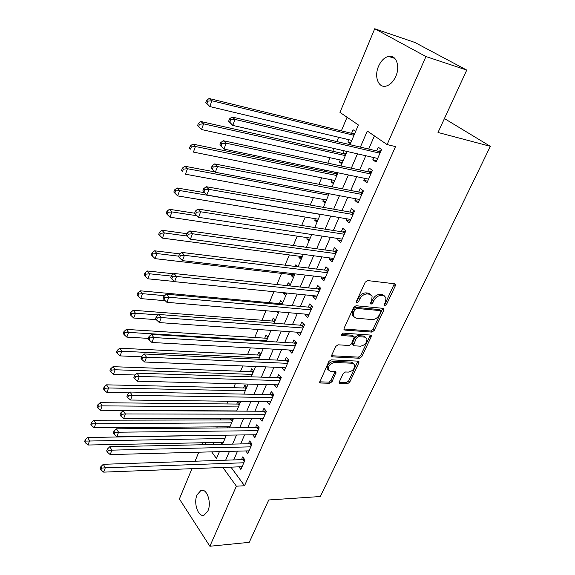 <?xml version="1.0" encoding="UTF-8"?>
<svg xmlns="http://www.w3.org/2000/svg" width="575" height="575" viewBox="0 0 575 575"><rect width="100%" height="100%" fill="white"/><g stroke="black" fill="none" stroke-linecap="round" stroke-linejoin="round"><path stroke-width="0.86" d="M384.898 305.562L386.501 304.441L395.348 285.753L395.471 284.345L394.716 283.798L367.59 280.571L365.211 282.21L356.392 301.429L356.306 302.371L356.895 302.795L358.548 301.645L359.684 299.18C361.589 295.73 364.104 293.983 367.238 293.954L369.524 294.199L372.111 296.06L371.723 300.416L370.501 303.794L371.069 304.189L372.701 303.061L373.829 300.632C375.734 297.217 378.213 295.5 381.275 295.464L383.503 295.701L385.983 297.476L385.581 301.832L384.445 304.232L384.359 305.174L384.898 305.562M384.402 304.333L385.308 303.377L394.349 283.755M356.327 301.602L358.505 298.102L359.684 299.18M370.537 302.982L372.643 299.561L373.829 300.632M197.103 494.766L200.869 490.525C206.698 487.772 211.902 502.55 207.898 510.931L204.211 515.071C198.267 517.802 193.207 503.053 197.103 494.766M378.544 66.283C381.017 60.799 384.33 57.5 388.477 56.393C396.06 54.359 400.48 66.226 395.765 76.417C393.278 81.801 390.022 85.035 385.997 86.121C378.3 88.198 373.973 76.396 378.544 66.283M339.315 381.879L339.192 383.007L340.033 383.554L347.473 383.769L349.708 382.188L358.843 362.875L358.973 361.689L358.168 361.15L331.157 359.842L328.842 361.467L319.628 382.418L320.519 383L329.791 383.266L332.062 381.663L336.066 372.162L335.211 371.594L330.625 371.414L328.289 369.862C328.167 365.851 330.33 363.371 334.772 362.437L352.547 363.256L354.732 364.708C354.876 368.654 352.762 371.119 348.385 372.097L345.46 371.989L343.203 373.577L339.315 381.879M349.995 144.663L358.376 124.962L339.969 112.398L374.72 28.75L414.855 42.449L466.749 70.085L438.013 132.466L490.353 146.33L320.275 496.527L268.748 499.97L249.234 542.34L209.875 546.25L179.386 498.956L191.964 468.675M466.749 70.085L425.953 56.551L387.112 144.577L367.288 131.042L360.381 147.092M230.956 467.144L244.526 485.753L395.514 146.611L387.112 144.577M244.526 485.753L236.375 486.191L209.875 546.25M371.896 332.098L374.167 330.503L383.762 310.227L383.892 308.89L383.115 308.344L356.026 305.742L353.661 307.373L344.102 328.217L343.979 329.482L344.835 330.086L371.896 332.098L370.738 331.006L373.003 329.418L382.792 308.315M371.155 336.871L361.79 356.658L359.54 358.247L332.53 356.874L331.653 356.277L331.768 355.084L335.743 346.438L338.071 344.806L349.183 345.489L351.483 343.879L354.272 336.907L353.438 336.339L341.859 335.534L341.255 335.11L342.973 333.098L370.487 335.074L371.277 335.613L371.155 336.871L369.998 335.778L360.662 355.544L361.79 356.658M230.69 418.42L230.057 419.915M237.928 401.35L236.778 404.06M246.718 387.435L244.806 385.121L243.606 387.96M253.704 371.012L251.757 368.726L250.535 371.615M260.798 354.329L258.822 352.08L257.578 355.012M268.007 337.381L265.995 335.16L264.73 338.143M275.339 320.16L273.276 317.982L271.997 321.008M282.778 302.666L280.679 300.517L279.378 303.593M283.985 292.732L283.676 293.458L286.573 293.746M290.346 284.884L288.204 282.778L287.004 285.61M291.683 274.577L291.252 275.598L294.148 275.935M298.008 266.786L295.852 264.744L295.14 266.433M299.446 256.263L298.95 257.449L301.853 257.83M304.319 247.049L303.629 246.416L303.413 246.919M307.345 237.647L306.77 238.999L309.681 239.423M315.366 218.723L314.726 220.239L317.644 220.714M323.531 199.475L322.812 201.164L325.738 201.688M331.832 179.896L331.042 181.765L333.967 182.347M335.103 172.191L334.578 173.42M340.278 159.979L339.408 162.035L342.333 162.667M344.173 150.801L343.009 153.547M373.8 157.557L372.83 159.778L376.057 162.093L381.584 149.522L378.314 147.25L376.704 150.916M364.694 178.351L363.81 180.363L366.979 182.735L372.406 170.394L369.2 168.058L367.626 171.659M355.745 198.77L354.955 200.582L358.053 203.025L363.393 190.893L360.252 188.492L358.699 192.028M346.962 218.838L346.251 220.455L349.291 222.956L354.531 211.039L351.454 208.574L349.931 212.053M338.323 238.553L337.697 239.983L340.673 242.542L345.827 230.827L342.815 228.304L341.313 231.725M329.834 257.931L329.288 259.174L332.206 261.79L337.273 250.283L334.319 247.696L332.846 251.059M321.497 276.978L321.022 278.048L323.883 280.715L328.864 269.402L325.967 266.764L324.523 270.063M313.296 295.701L312.901 296.599L315.704 299.316L320.598 288.197L317.759 285.502L316.336 288.751M305.232 314.108L304.908 314.841L307.654 317.616L312.469 306.676L309.688 303.938L308.286 307.129M297.304 332.213L297.052 332.788L299.748 335.606L304.477 324.846L301.753 322.058L300.373 325.198M289.505 350.017L289.318 350.434L291.963 353.302L296.614 342.714L293.94 339.882L292.589 342.973M281.836 367.526L284.309 370.702L288.887 360.295L286.264 357.413L284.934 360.453M274.289 384.754L276.776 387.83L281.276 377.588L278.71 374.67L277.394 377.66M266.879 401.702L269.366 404.678L273.793 394.601L271.271 391.64L269.984 394.579M259.742 418.384L262.071 421.259L266.433 411.341L263.961 408.343L262.689 411.24M252.705 434.793L254.89 437.582L259.188 427.822L256.759 424.781L255.508 427.635M245.769 450.944L247.825 453.646L252.051 444.037L249.672 440.96L248.443 443.771M374.411 135.908L368.704 149.047M365.801 155.732L359.634 169.941M356.708 176.683L350.721 190.476M347.767 197.268L341.96 210.644M338.991 217.479L333.356 230.46M330.366 237.346L324.897 249.938M321.892 256.86L316.581 269.086M313.562 276.043L308.416 287.902M305.375 294.896L300.38 306.403M297.325 313.433L292.481 324.602M289.412 331.66L284.711 342.492M281.628 349.586L277.064 360.094M273.973 367.209L269.546 377.408M266.448 384.553L262.15 394.443M259.037 401.609L254.876 411.204M251.749 418.392L247.71 427.699M244.576 434.908L240.659 443.936M237.518 451.167L233.723 459.914M238.934 466.835L240.875 469.459L245.029 460L242.693 456.895L241.486 459.655M347.063 117.235L341.363 130.834M338.661 137.281L336.857 141.579M333.967 148.479L332.803 151.247M330.079 157.737L327.822 163.127M324.911 170.071L324.393 171.314M321.655 177.847L318.952 184.28M313.368 197.613L310.248 205.052M305.217 217.041L301.695 225.45M297.21 236.138L293.293 245.496M289.333 254.926L285.035 265.183M281.592 273.398L276.927 284.524M273.908 291.712L269.316 302.673M265.923 310.759L261.956 320.232M258.082 329.475L254.711 337.511M250.362 347.875L247.581 354.516M242.779 365.959L240.558 371.256M235.326 383.741L233.651 387.737M227.995 401.228L226.852 403.959M220.786 418.427L220.153 419.937M217.249 426.858L216.789 427.958M213.03 442.556L214.439 444.489M355.602 131.495L353.093 129.756L351.584 133.328M348.874 139.711L347.918 141.96L350.391 143.736M346.179 151.261L346.948 151.822M339.408 162.035L341.83 163.853M331.042 181.765L333.421 183.633M322.812 201.164L325.148 203.083M314.726 220.239L317.012 222.202M306.77 238.999L309.012 241.004M298.95 257.449L301.142 259.498M291.252 275.598L293.408 277.689M283.676 293.458L285.789 295.586M276.855 311.693L278.3 313.195M238.036 401.35L239.84 403.607M232.199 418.413L233.062 419.527M227.384 426.779L228.21 427.865M220.879 442.405L222.302 444.324M490.353 146.33L444.425 118.558M374.72 28.75L425.953 56.551M195.062 461.215L198.806 452.202M201.897 444.755L202.731 442.757M211.672 451.857L216.473 458.527L219.398 451.648M222.518 444.317L226.406 435.167M229.518 427.85L233.536 418.413M236.641 411.118L240.781 401.386M243.872 394.112L248.148 384.071M251.232 376.826L255.631 366.476M258.707 359.246L263.249 348.579M266.311 341.377L270.99 330.373M274.038 323.207L278.868 311.858M281.901 304.721L286.882 293.027M289.901 285.919L295.033 273.865M298.044 266.793L303.327 254.366M306.324 247.329L311.772 234.514M314.748 227.52L320.368 214.31M323.322 207.359L329.116 193.746M332.055 186.832L338.028 172.802M340.946 165.938L347.099 151.469M205.095 442.714L206.497 444.662M222.906 467.461L236.375 486.191M357.478 153.834L351.318 168.159M348.393 174.958L342.412 188.852M339.466 195.701L333.665 209.185M330.704 216.071L325.069 229.152M322.093 236.081L316.631 248.774M313.627 255.746L308.329 268.065M305.311 275.073L300.172 287.018M297.138 294.062L292.15 305.656M289.11 312.735L284.266 323.977M281.211 331.085L276.518 341.996M273.441 349.133L268.892 359.72M265.808 366.886L261.388 377.15M258.297 384.337L254.013 394.292M250.908 401.508L246.754 411.168M243.635 418.399L239.61 427.764M236.483 435.023L232.58 444.108M229.447 451.382L225.659 460.187M347.918 141.96L350.851 142.657M372.83 159.778L376.69 160.648M363.81 180.363L367.669 181.154M354.955 200.582L358.814 201.3M346.251 220.455L350.103 221.102M337.697 239.983L341.543 240.558M329.288 259.174L333.133 259.692M321.022 278.048L324.861 278.494M312.901 296.599L316.732 296.988M304.908 314.841L308.732 315.165M297.052 332.788L300.869 333.054M289.318 350.434L293.128 350.642M281.714 367.799L285.516 367.95M274.232 384.883L278.027 384.984M384.56 295.988L382.303 294.644L383.503 295.701M372.643 299.561C374.541 296.154 377.013 294.436 380.075 294.407L382.303 294.644M370.674 294.522L368.331 293.135L369.524 294.199M358.505 298.102C360.403 294.652 362.918 292.912 366.045 292.883L368.331 293.135M343.9 328.986L370.738 331.006M380.808 311.938L380.894 311.01L380.348 310.629L356.572 308.394L354.926 309.537L353.74 312.11L353.359 316.293L356.04 318.183L372.284 319.578C375.31 319.484 377.753 317.781 379.615 314.453L380.808 311.938M380.499 310.658L379.162 309.558L380.348 310.629M353.575 316.724L352.195 315.193L352.576 311.018L353.754 308.444L355.4 307.309L379.162 309.558M331.588 355.738L358.412 357.132L360.662 355.544M353.747 336.404L352.295 335.225L341.255 334.449M360.496 346.186C364.96 345.23 367.094 342.7 366.9 338.589L364.758 337.123L358.548 336.691L356.256 338.301L353.467 345.244L354.293 345.805L360.496 346.186M365.686 337.338L363.608 336.023L364.758 337.123M352.834 344.626L352.331 344.13L352.453 342.901L355.113 337.194L357.406 335.592L363.608 336.023M369.998 335.778L370.199 335.053M353.575 363.486L351.426 362.135L352.547 363.256M328.339 369.984L327.197 368.712C327.067 364.701 329.223 362.228 333.665 361.294L351.426 362.135M319.578 381.843L328.706 382.109L330.977 380.506L335.024 371.587M339.149 382.418L346.38 382.627L348.608 381.052L357.909 361.136M354.789 133.393L352.892 133.652L209.127 98.505L211.895 100.747L209.803 106.562L351.807 140.415M353.977 135.305L211.895 100.747L207.74 101.164L206.633 100.266L205.807 102.594L206.907 103.493L207.74 101.164M206.907 103.493L209.803 106.562L205.807 102.594M206.633 100.266L209.127 98.505M380.176 152.727L378.034 151.232L232.027 117.013L235.017 119.427L379.967 153.202M230.697 119.859L235.017 119.427L232.789 125.415L228.62 121.289L229.813 122.259L230.697 119.859L229.511 118.888L228.62 121.289M377.667 158.441L232.789 125.415L229.813 122.259M378.034 151.232L381.067 150.693M232.027 117.013L229.511 118.888M346.215 153.561L344.317 153.841L200.883 121.519L203.586 123.841L201.537 129.548L343.21 160.619M345.345 155.602L203.586 123.841L199.475 124.257L198.397 123.323L197.577 125.602L198.655 126.536L199.475 124.257M198.655 126.536L201.537 129.548L197.577 125.602M198.397 123.323L200.883 121.519M337.777 173.391L335.886 173.693L192.798 144.095L195.443 146.496L193.423 152.088L334.758 180.478M336.857 175.548L195.443 146.496L191.36 146.905L190.311 145.935L189.513 148.178L190.562 149.141L191.36 146.905M190.562 149.141L189.513 148.178M190.311 145.935L192.798 144.095M214.957 171.925L184.862 166.24L187.443 168.719L185.466 174.203L326.456 200.007M328.519 195.155L187.443 168.719L183.403 169.122L182.376 168.123L181.592 170.322L182.62 171.321L183.403 169.122M182.62 171.321L181.592 170.322M182.376 168.123L184.862 166.24M204.456 192.668L177.078 187.967L179.601 190.519L177.661 195.91L318.284 219.204M320.311 214.432L179.601 190.519L175.598 190.922L174.592 189.894L173.822 192.05L174.829 193.078L175.598 190.922M177.661 195.91L174.829 193.078M174.592 189.894L177.078 187.967M371.048 173.485L368.949 171.939L223.244 140.71L226.162 143.211L370.817 174.009M221.885 143.635L226.162 143.211L223.977 149.083L219.858 144.979L221.016 145.993L221.885 143.635L220.728 142.636L219.858 144.979M368.553 179.148L223.977 149.083L221.016 145.993M368.949 171.939L371.975 171.379M223.244 140.71L220.728 142.636M362.077 193.876L360.022 192.287L214.633 163.933L217.479 166.52L361.826 194.443M213.253 166.944L217.479 166.52L215.338 172.27L211.262 168.209L212.398 169.244L213.253 166.944L212.118 165.902L211.262 168.209M359.605 199.496L215.338 172.27L212.398 169.244M360.022 192.287L363.041 191.691M214.633 163.933L212.118 165.902M353.266 213.907L351.253 212.283L206.195 186.702L208.969 189.369L353 214.525M204.786 189.786L208.969 189.369L206.871 195.011L202.838 190.972L203.945 192.05L204.786 189.786L203.679 188.715L202.838 190.972M350.815 219.492L206.871 195.011L203.945 192.05M351.253 212.283L354.257 211.658M206.195 186.702L203.679 188.715M344.612 233.594L342.635 231.933L197.915 209.034L200.632 211.772L344.317 234.255M196.485 212.189L195.399 211.09L194.58 213.303L195.658 214.403L196.485 212.189L200.632 211.772L198.569 217.307L342.175 239.135M342.635 231.933L345.625 231.279M197.915 209.034L195.399 211.09M195.658 214.403L198.569 217.307M194.623 213.196L169.431 209.3L171.903 211.916L169.999 217.206L310.256 238.086M197.024 215.762L171.903 211.916L167.936 212.312L166.958 211.262L166.204 213.375L167.181 214.432L167.936 212.312M169.999 217.206L167.181 214.432M166.958 211.262L169.431 209.3M336.102 252.943L334.161 251.246L189.8 230.934L192.445 233.745L335.786 253.647M188.341 234.154L187.285 233.026L186.48 235.197L187.536 236.332L188.341 234.154L192.445 233.745L190.426 239.178L333.68 258.448M334.161 251.246L337.144 250.563M189.8 230.934L187.285 233.026M187.536 236.332L190.426 239.178M187.033 233.709L161.934 230.237L164.342 232.925L162.473 238.115L302.357 256.651M187.278 236.052L164.342 232.925L160.418 233.313L159.462 232.235L158.714 234.312L159.678 235.391L160.418 233.313M162.473 238.115L159.678 235.391M159.462 232.235L161.934 230.237M327.736 271.968L325.838 270.228L181.829 252.418L184.424 255.3L327.405 272.708M180.356 255.702L179.321 254.545L178.537 256.68L179.565 257.837L180.356 255.702L184.424 255.3L182.44 260.626L325.335 277.423M325.838 270.228L328.807 269.524M181.829 252.418L179.321 254.545M179.565 257.837L182.44 260.626M180.068 253.913L154.567 250.793L156.925 253.546L155.092 258.642L294.587 274.915M178.724 256.17L156.925 253.546L153.036 253.927L152.095 252.827L151.369 254.862L152.303 255.968L153.036 253.927M155.092 258.642L152.303 255.968M152.095 252.827L154.567 250.793M319.506 290.662L317.652 288.894L174.017 273.492L176.547 276.446L319.161 291.453M172.522 276.848L171.515 275.662L170.739 277.747L171.745 278.94L172.522 276.848L176.547 276.446L174.606 281.671L317.127 296.089M317.652 288.894L320.577 288.176M174.017 273.492L171.515 275.662M171.745 278.94L174.606 281.671M173.672 273.793L147.337 270.976L149.644 273.786L147.84 278.796L174.412 281.484M290.023 285.638L289.275 285.854M171.357 276.072L149.644 273.786L145.791 274.174L144.871 273.046L144.153 275.044L145.072 276.173L145.791 274.174M147.84 278.796L145.072 276.173M144.871 273.046L147.337 270.976M311.42 309.048L309.602 307.244L166.347 294.177L168.82 297.196L311.061 309.875M164.831 297.591L163.846 296.377L163.092 298.432L164.069 299.64L164.831 297.591L168.82 297.196L166.915 302.321L309.055 314.432M309.602 307.244L312.347 306.554M166.347 294.177L163.846 296.377M164.069 299.64L166.915 302.321M303.471 327.132L301.681 325.299L158.822 314.482L161.237 317.558L303.09 327.994M157.284 317.946L156.321 316.71L155.581 318.723L156.537 319.959L157.284 317.946L161.237 317.558L159.368 322.589L301.12 332.479M301.681 325.299L304.261 324.631M158.822 314.482L156.321 316.71M156.537 319.959L159.368 322.589M295.651 344.914L293.897 343.052L151.433 334.413L153.798 337.547L295.255 345.812M149.881 337.928L148.939 336.67L148.206 338.646L149.148 339.911L149.881 337.928L153.798 337.547L151.958 342.484L293.315 350.225M293.897 343.052L296.326 342.405M151.433 334.413L148.939 336.67M149.148 339.911L151.958 342.484M287.953 362.408L286.235 360.518L144.181 353.977L146.488 357.168L287.543 363.342M142.607 357.549L141.687 356.27L140.976 358.211L141.888 359.49L142.607 357.549L146.488 357.168L144.684 362.02L285.638 367.677M286.235 360.518L288.521 359.893M144.181 353.977L141.687 356.27M141.888 359.49L144.684 362.02M280.384 379.622L278.695 377.696L137.058 373.189L139.315 376.438L279.96 380.585M135.47 376.812L134.572 375.511L133.867 377.416L134.766 378.724L135.47 376.812L139.315 376.438L137.54 381.196L278.084 384.855M278.695 377.696L280.852 377.099M137.058 373.189L134.572 375.511M134.766 378.724L137.54 381.196M272.938 396.556L271.285 394.608L130.058 392.064L132.272 395.363L272.5 397.548M128.455 395.729L127.578 394.414L126.888 396.283L127.765 397.605L128.455 395.729L132.272 395.363L130.525 400.035L270.652 401.753M271.285 394.608L273.312 394.033M130.058 392.064L127.578 394.414M127.765 397.605L130.525 400.035M265.607 413.217L263.982 411.247L123.187 410.6L125.35 413.95L265.154 414.244M121.569 414.316L120.714 412.972L120.031 414.812L120.887 416.156L121.569 414.316L125.35 413.95L123.639 418.543L263.336 418.377M263.982 411.247L265.894 410.694M123.187 410.6L120.714 412.972M120.887 416.156L123.639 418.543M258.398 429.618L256.802 427.62L116.438 428.821L118.551 432.206L257.931 430.675M114.806 432.573L113.965 431.214L113.297 433.018L114.138 434.377L114.806 432.573L118.551 432.206L116.869 436.72L256.141 434.743M256.802 427.62L258.606 427.096M116.438 428.821L113.965 431.214M114.138 434.377L116.869 436.72M251.297 445.762L249.73 443.742L109.803 446.717L111.866 450.146L250.815 446.847M108.157 450.512L107.338 449.132L106.677 450.908L107.496 452.288L108.157 450.512L111.866 450.146L110.213 454.588L249.054 450.85M249.73 443.742L251.433 443.239M109.803 446.717L107.338 449.132M107.496 452.288L110.213 454.588M282.512 303.298L280.672 303.715L140.235 290.799L142.492 293.674L140.717 298.59L165.19 300.696M164.658 295.665L142.492 293.674L138.668 294.048L137.77 292.898L137.073 294.867L137.964 296.017L138.668 294.048M140.717 298.59L137.964 296.017M137.77 292.898L140.235 290.799M275.116 320.678L273.283 321.109L133.256 310.27L135.463 313.202L133.723 318.033L156.299 319.65M158.326 314.928L135.463 313.202L131.675 313.576L130.798 312.397L130.108 314.331L130.985 315.51L131.675 313.576M133.723 318.033L130.985 315.51M130.798 312.397L133.256 310.27M267.842 337.777L266.017 338.222L126.407 329.403L128.563 332.386L126.852 337.13L148.314 338.366M266.548 340.817L128.563 332.386L124.811 332.752L123.948 331.559L123.273 333.457L124.128 334.657L124.811 332.752M126.852 337.13L124.128 334.657M123.948 331.559L126.407 329.403M260.676 354.61L258.858 355.07L119.672 348.198L121.778 351.239L120.103 355.896L141.479 356.831M259.347 357.736L121.778 351.239L118.062 351.598L117.221 350.383L116.552 352.245L117.393 353.467L118.062 351.598M120.103 355.896L117.393 353.467M117.221 350.383L119.672 348.198M253.625 371.184L251.814 371.658L113.052 366.678L115.115 369.761L113.469 374.339L135.125 375.001M252.267 374.39L115.115 369.761L111.428 370.12L110.608 368.884L109.954 370.717L110.774 371.953L111.428 370.12M113.469 374.339L110.774 371.953M110.608 368.884L113.052 366.678M246.682 387.507L244.878 387.988L106.548 384.833L108.567 387.96L106.95 392.466L129.231 392.854M245.288 390.784L108.567 387.96L104.916 388.319L104.111 387.061L103.464 388.865L104.269 390.123L104.916 388.319M106.95 392.466L104.269 390.123M104.111 387.061L106.548 384.833M239.818 403.585L238.05 404.074L100.151 402.68L102.127 405.857L100.539 410.284L236.72 410.924M238.424 406.927L102.127 405.857L98.505 406.209L97.721 404.937L97.089 406.705L97.872 407.984L98.505 406.209M100.539 410.284L97.872 407.984M97.721 404.937L100.151 402.68M232.997 419.441L231.322 419.908L93.862 420.232L95.802 423.444L94.235 427.8L229.986 426.758M231.66 422.819L92.208 423.797L91.439 422.51L90.814 424.249L91.583 425.543L92.208 423.797M94.235 427.8L91.583 425.543M91.439 422.51L93.862 420.232M225.953 435.174L87.68 437.489L89.578 440.745L88.04 445.021L223.352 442.355M225.005 438.473L86.013 441.09L85.258 439.782L84.647 441.499L85.402 442.808L86.013 441.09M88.04 445.021L85.402 442.808M85.258 439.782L87.68 437.489M244.303 461.653L242.772 459.612L103.277 464.305L105.304 467.777L243.814 462.767M101.624 468.136L100.819 466.742L100.172 468.488L100.977 469.883L101.624 468.136L105.304 467.777L103.68 472.14L242.082 466.713M242.772 459.612L244.375 459.13M103.277 464.305L100.819 466.742M100.977 469.883L103.68 472.14M385.308 303.377L386.501 304.441M357.37 300.567L358.548 301.645M371.507 301.99L372.701 303.061M380.075 294.407L381.275 295.464M366.045 292.883L367.238 293.954M394.127 284.711L395.348 285.753M343.908 329.18L344.835 330.086M382.576 309.156L383.762 310.227M373.003 329.418L374.167 330.503M355.4 307.309L356.572 308.394M353.754 308.444L354.926 309.537M352.576 311.018L353.74 312.11M358.412 357.132L359.54 358.247M331.581 355.903L332.53 356.874M352.295 335.225L353.438 336.339M341.205 334.887L341.859 335.534M357.406 335.592L358.548 336.691M355.113 337.194L356.256 338.301M352.453 342.901L353.589 344.015M333.665 361.294L334.772 362.437M334.851 372.169L335.944 373.312M330.977 380.506L332.062 381.663M328.706 382.109L329.791 383.266M319.571 381.973L320.519 383M357.729 361.754L358.843 362.875M348.608 381.052L349.708 382.188M346.38 382.627L347.473 383.769M339.135 382.605L340.033 383.554M353.56 133.652L354.423 134.255M352.892 133.652L354.272 134.615M380.341 152.361L378.717 151.225M344.986 153.834L345.834 154.452M344.317 153.841L345.668 154.833M336.555 173.672L337.381 174.311M335.886 173.693L337.216 174.714M328.009 193.538L328.9 194.257M371.22 173.089L369.632 171.925M362.257 193.466L360.705 192.266M353.46 213.476L351.929 212.247M344.806 233.148L343.311 231.89M336.303 252.482L334.837 251.189M327.944 271.479L326.507 270.171M319.729 290.167L318.32 288.822M311.65 308.538L310.27 307.172M303.701 326.6L302.349 325.213M295.888 344.375L294.558 342.959M288.197 361.855L286.896 360.417M280.636 379.047L279.357 377.595M273.197 395.974L271.939 394.493M265.873 412.62L264.644 411.125M258.664 429.015L257.456 427.498M251.57 445.143L250.384 443.613M281.326 303.643L282.045 304.383M280.672 303.715L281.628 304.692M273.937 321.03L274.649 321.784M273.283 321.109L274.419 322.316M266.663 338.136L267.361 338.905M266.017 338.222L267.131 339.451M259.505 354.983L260.195 355.76M258.858 355.07L259.95 356.32M252.461 371.565L253.129 372.348M251.814 371.658L252.885 372.923M245.525 387.888L246.186 388.686M244.878 387.988L245.935 389.275M238.697 403.959L239.337 404.771M238.05 404.074L239.085 405.368M231.969 419.793L232.602 420.613M231.322 419.908L232.343 421.223M225.342 435.383L225.961 436.217M224.703 435.505L225.702 436.835M244.583 461.028L243.419 459.475M200.869 490.525L203.054 490.403M388.477 56.393L394.881 58.449M394.867 283.827L395.471 284.345M383.331 308.387L383.892 308.89M352.195 315.193L353.359 316.293M352.331 344.13L353.467 345.244M370.767 335.124L371.277 335.613M327.197 368.712L328.289 369.862M335.599 371.673L336.066 372.162M358.505 361.215L358.973 361.689"/></g></svg>

